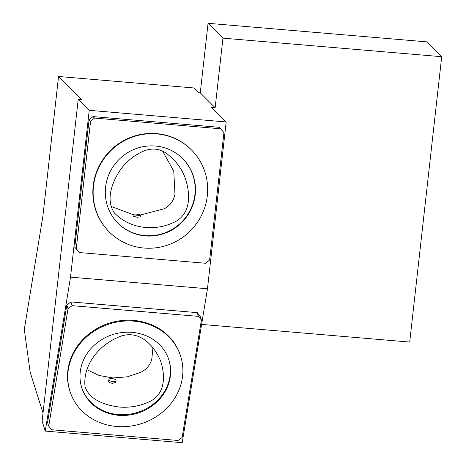 <?xml version="1.0" encoding="UTF-8"?>
<svg xmlns="http://www.w3.org/2000/svg" width="466" height="466" viewBox="0 0 466 466"><rect width="100%" height="100%" fill="white"/><g stroke="black" fill="none" stroke-linecap="round" stroke-linejoin="round"><path stroke-width="0.7" d="M116.04 380.658L115.772 382.277L112.632 383.367C110.454 383.052 109.12 382.388 108.636 381.374L108.881 379.481A3.629 1.427 -170.7 0 1 112.69 378.66A3.629 1.427 -170.7 0 1 116.04 380.658A3.629 1.427 -170.7 0 1 112.58 381.526A3.629 1.427 -170.7 0 1 108.904 379.767A3.629 1.427 -170.7 0 1 108.881 379.481M152.93 347.886L151.811 359.001C150.297 364.93 146.592 369.381 140.703 372.351L127.224 376.843L113.017 377.967L99.223 375.503L86.95 369.742M150.128 401.395C140.301 405.985 130.142 407.878 119.651 407.074C105.992 405.455 89.565 400.271 85.051 386.663C82.546 364.954 99.573 343.582 121.696 335.893C140.808 330.074 154.939 347.17 160.455 360.684C164.935 373.394 166.414 393.112 150.128 401.395M69.947 391.271L69.708 390.52A58.058 52.349 -17.5 0 1 109.359 323.148A58.058 52.349 -17.5 0 1 180.459 355.628L180.697 356.379A58.058 52.349 -17.5 0 1 116.669 426.495A58.058 52.349 -17.5 0 1 69.947 391.271A58.058 52.349 -17.5 0 1 109.592 323.893A58.058 52.349 -17.5 0 1 180.697 356.379M198.411 316.385L201.429 319.979L182.13 437.492L178.035 440.481L51.755 429.768L48.738 426.174L68.042 308.661L72.137 305.667L198.411 316.385L197.235 312.639L200.252 316.233L201.429 319.979M72.137 305.667L70.96 301.927L197.235 312.639M68.042 308.661L66.859 304.915L70.96 301.927M48.738 426.174L47.561 422.435L66.859 304.915M145.357 235.918A45.72 44.474 -45.1 0 1 118.108 223.342A45.72 44.474 -45.1 0 1 118.912 159.564A45.72 44.474 -45.1 0 1 182.689 158.603A45.72 44.474 -45.1 0 1 190.914 209.665A45.72 44.474 -45.1 0 1 145.357 235.918M144 248.046A58.058 56.479 -45.1 0 1 109.399 232.08A58.058 56.479 -45.1 0 1 110.413 151.089A58.058 56.479 -45.1 0 1 191.398 149.866A58.058 56.479 -45.1 0 1 201.842 214.71A58.058 56.479 -45.1 0 1 144 248.046M182.538 158.452A45.72 44.474 -45.1 0 1 190.571 209.467A45.72 44.474 -45.1 0 1 145.06 235.621A45.72 44.474 -45.1 0 1 117.962 223.197M109.399 232.08L109.102 231.783A58.058 56.479 -45.1 0 1 110.116 150.792A58.058 56.479 -45.1 0 1 191.101 149.569L191.398 149.866M220.779 128.797L223.936 132.664L209.653 260.005L205.698 263.273L79.424 252.555L76.267 248.687L90.55 121.346L94.505 118.079L220.779 128.797L219.294 127.311L93.014 116.593L89.058 119.861L74.776 247.201L79.424 252.555M140.417 215.106L140.225 216.859L137.19 217.249L133.06 216.142L133.206 214.296A3.629 0.53 -173.6 0 1 136.876 214.174A3.629 0.53 -173.6 0 1 140.417 215.106A3.629 0.53 -173.6 0 1 137.086 215.269A3.629 0.53 -173.6 0 1 133.259 214.401A3.629 0.53 -173.6 0 1 133.206 214.296M201.615 324.412L409.701 342.067L441.71 56.706L426.827 41.864L208.063 23.3L222.952 38.148L215.146 107.704L211.593 107.401L226.179 121.952L89.233 110.331L70.517 277.142L207.469 288.763L226.179 121.952M70.517 277.142L45.243 431.079L42.115 421.165L78.218 99.345L81.771 99.648L58.553 76.488L193.722 87.957L198.487 92.705L200.264 92.856L208.063 23.3M58.553 76.488L42.872 216.294L24.29 329.439L30.174 372.258L43.029 413.062M222.952 38.148L441.71 56.706M78.218 99.345L89.233 110.331M200.264 92.856L215.146 107.704M45.243 431.079L182.189 442.7L207.469 288.763M76.267 248.687L74.776 247.201M90.55 121.346L89.058 119.861M94.505 118.079L93.014 116.593M162.628 151.176L173.771 171.197L174.983 194.176C173.725 200.613 170.218 205.454 164.475 208.704L140.388 215.018M133.165 214.651L110.99 206.386M176.247 221.152C156.314 231.969 130.346 229.319 114.642 213.224C105.019 199.774 112.382 181.746 120.467 169.636C126.822 160.939 135.053 154.543 145.159 150.448C154.164 147.547 162.098 149.213 168.972 155.446C175.595 160.805 180.616 167.352 184.029 175.094C189.784 189.144 192.714 211.523 176.247 221.152M118.51 415.299A45.72 41.224 -17.5 0 1 81.713 387.561A45.72 41.224 -17.5 0 1 112.935 334.506A45.72 41.224 -17.5 0 1 168.931 360.084A45.72 41.224 -17.5 0 1 118.51 415.299M168.809 359.711A45.72 41.224 -17.5 0 1 118.277 414.554A45.72 41.224 -17.5 0 1 81.597 387.188"/></g></svg>

